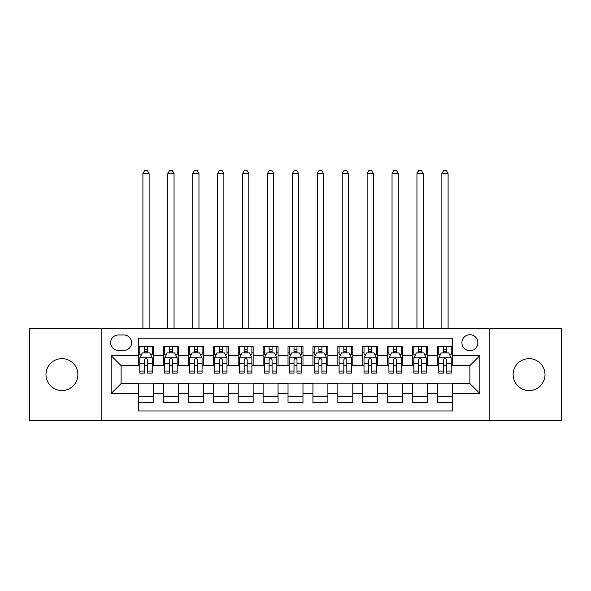 <?xml version="1.0" encoding="UTF-8"?>
<svg xmlns="http://www.w3.org/2000/svg" width="591" height="591" viewBox="0 0 591 591"><rect width="100%" height="100%" fill="white"/><g stroke="black" fill="none" stroke-linecap="round" stroke-linejoin="round"><path stroke-width="0.89" d="M529.063 358.656A15.942 15.942 0 0 0 513.121 374.598A15.942 15.942 0 0 0 529.063 390.548A15.942 15.942 0 0 0 545.005 374.598A15.942 15.942 0 0 0 529.063 358.656M61.937 358.656A15.942 15.942 0 0 0 45.995 374.598A15.942 15.942 0 0 0 61.937 390.548A15.942 15.942 0 0 0 77.879 374.598A15.942 15.942 0 0 0 61.937 358.656M469.897 334.735A7.971 7.971 0 0 0 461.918 342.714A7.971 7.971 0 0 0 469.897 350.685A7.971 7.971 0 0 0 477.868 342.714A7.971 7.971 0 0 0 469.897 334.735M489.821 420.689L561.45 420.689L561.45 328.507L489.821 328.507L489.821 420.689L101.179 420.689L101.179 328.507L29.55 328.507L29.55 420.689L101.179 420.689M452.455 346.57L437.503 346.57L437.503 355.664L427.544 355.664L427.544 365.63L437.503 365.63L437.503 355.664M427.544 355.664L427.544 346.57L412.592 346.57L412.592 355.664L402.626 355.664L402.626 365.63L412.592 365.63L412.592 355.664M402.626 355.664L402.626 346.57L387.681 346.57L387.681 355.664L377.715 355.664L377.715 365.63L387.681 365.63L387.681 355.664M377.715 355.664L377.715 346.57L362.763 346.57L362.763 355.664L352.797 355.664L352.797 365.63L362.763 365.63L362.763 355.664M352.797 355.664L352.797 346.57L337.853 346.57L337.853 355.664L327.887 355.664L327.887 365.63L337.853 365.63L337.853 355.664M327.887 355.664L327.887 346.57L312.942 346.57L312.942 355.664L302.976 355.664L302.976 365.63L312.942 365.63L312.942 355.664M302.976 355.664L302.976 346.57L288.024 346.57L288.024 355.664L278.058 355.664L278.058 365.63L288.024 365.63L288.024 355.664M278.058 355.664L278.058 346.57L263.113 346.57L263.113 355.664L253.147 355.664L253.147 365.63L263.113 365.63L263.113 355.664M253.147 355.664L253.147 346.57L238.203 346.57L238.203 355.664L228.237 355.664L228.237 365.63L238.203 365.63L238.203 355.664M228.237 355.664L228.237 346.57L213.285 346.57L213.285 355.664L203.319 355.664L203.319 365.63L213.285 365.63L213.285 355.664M203.319 355.664L203.319 346.57L188.374 346.57L188.374 355.664L178.408 355.664L178.408 365.63L188.374 365.63L188.374 355.664M178.408 355.664L178.408 346.57L163.456 346.57L163.456 365.63L153.497 365.63L153.497 346.57L138.545 346.57M138.545 402.626L153.497 402.626L153.497 383.566L163.456 383.566L163.456 402.626L178.408 402.626L178.408 383.566L188.374 383.566L188.374 393.532L178.408 393.532M188.374 393.532L188.374 402.626L203.319 402.626L203.319 383.566L213.285 383.566L213.285 393.532L203.319 393.532M213.285 393.532L213.285 402.626L228.237 402.626L228.237 383.566L238.203 383.566L238.203 393.532L228.237 393.532M238.203 393.532L238.203 402.626L253.147 402.626L253.147 383.566L263.113 383.566L263.113 393.532L253.147 393.532M263.113 393.532L263.113 402.626L278.058 402.626L278.058 383.566L288.024 383.566L288.024 393.532L278.058 393.532M288.024 393.532L288.024 402.626L302.976 402.626L302.976 383.566L312.942 383.566L312.942 393.532L302.976 393.532M312.942 393.532L312.942 402.626L327.887 402.626L327.887 383.566L337.853 383.566L337.853 393.532L327.887 393.532M337.853 393.532L337.853 402.626L352.797 402.626L352.797 383.566L362.763 383.566L362.763 393.532L352.797 393.532M362.763 393.532L362.763 402.626L377.715 402.626L377.715 383.566L387.681 383.566L387.681 393.532L377.715 393.532M387.681 393.532L387.681 402.626L402.626 402.626L402.626 383.566L412.592 383.566L412.592 393.532L402.626 393.532M412.592 393.532L412.592 402.626L427.544 402.626L427.544 383.566L437.503 383.566L437.503 393.532L427.544 393.532M118.363 350.433L123.844 350.433A7.72 7.72 0 0 0 131.571 342.714A7.72 7.72 0 0 0 123.844 334.986L118.363 334.986A7.72 7.72 0 0 0 110.643 342.714A7.72 7.72 0 0 0 118.363 350.433M489.821 328.507L101.179 328.507M452.455 355.664L452.455 338.229L138.545 338.229L138.545 365.63L121.103 365.63L121.103 383.566L138.545 383.566L138.545 410.974L452.455 410.974L452.455 383.566L469.897 383.566L469.897 365.63L452.455 365.63L452.455 355.664L479.862 355.664L479.862 393.532L452.455 393.532M138.545 393.532L111.138 393.532L111.138 355.664L138.545 355.664M437.503 393.532L437.503 402.626L452.455 402.626M138.545 352.797L139.794 352.797M144.522 352.797L147.514 352.797M152.249 352.797L153.497 352.797M138.545 365.378L139.794 365.378M144.522 365.378L147.514 365.378M152.249 365.378L153.497 365.378M138.545 383.818L153.497 383.818M138.545 396.398L153.497 396.398M163.456 365.378L164.704 365.378M169.44 365.378L172.432 365.378M177.16 365.378L178.408 365.378M163.456 352.797L164.704 352.797M169.44 352.797L172.432 352.797M177.16 352.797L178.408 352.797M163.456 383.818L178.408 383.818M163.456 396.398L178.408 396.398M188.374 383.818L203.319 383.818M188.374 396.398L203.319 396.398M188.374 352.797L189.615 352.797M194.35 352.797L197.342 352.797M202.078 352.797L203.319 352.797M188.374 365.378L189.615 365.378M194.35 365.378L197.342 365.378M202.078 365.378L203.319 365.378M213.285 383.818L228.237 383.818M213.285 396.398L228.237 396.398M213.285 352.797L214.533 352.797M219.268 352.797L222.253 352.797M226.988 352.797L228.237 352.797M213.285 365.378L214.533 365.378M219.268 365.378L222.253 365.378M226.988 365.378L228.237 365.378M238.203 383.818L253.147 383.818M238.203 396.398L253.147 396.398M238.203 352.797L239.444 352.797M244.179 352.797L247.171 352.797M251.899 352.797L253.147 352.797M238.203 365.378L239.444 365.378M244.179 365.378L247.171 365.378M251.899 365.378L253.147 365.378M263.113 383.818L278.058 383.818M263.113 396.398L278.058 396.398M263.113 352.797L264.362 352.797M269.09 352.797L272.082 352.797M276.817 352.797L278.058 352.797M263.113 365.378L264.362 365.378M269.09 365.378L272.082 365.378M276.817 365.378L278.058 365.378M288.024 383.818L302.976 383.818M288.024 396.398L302.976 396.398M288.024 352.797L289.272 352.797M294.008 352.797L296.992 352.797M301.728 352.797L302.976 352.797M288.024 365.378L289.272 365.378M294.008 365.378L296.992 365.378M301.728 365.378L302.976 365.378M312.942 383.818L327.887 383.818M312.942 396.398L327.887 396.398M312.942 352.797L314.183 352.797M318.918 352.797L321.91 352.797M326.638 352.797L327.887 352.797M312.942 365.378L314.183 365.378M318.918 365.378L321.91 365.378M326.638 365.378L327.887 365.378M337.853 383.818L352.797 383.818M337.853 396.398L352.797 396.398M337.853 352.797L339.101 352.797M343.829 352.797L346.821 352.797M351.556 352.797L352.797 352.797M337.853 365.378L339.101 365.378M343.829 365.378L346.821 365.378M351.556 365.378L352.797 365.378M362.763 383.818L377.715 383.818M362.763 396.398L377.715 396.398M362.763 352.797L364.012 352.797M368.747 352.797L371.732 352.797M376.467 352.797L377.715 352.797M362.763 365.378L364.012 365.378M368.747 365.378L371.732 365.378M376.467 365.378L377.715 365.378M387.681 383.818L402.626 383.818M387.681 396.398L402.626 396.398M387.681 352.797L388.922 352.797M393.658 352.797L396.65 352.797M401.385 352.797L402.626 352.797M387.681 365.378L388.922 365.378M393.658 365.378L396.65 365.378M401.385 365.378L402.626 365.378M412.592 383.818L427.544 383.818M412.592 396.398L427.544 396.398M412.592 352.797L413.84 352.797M418.568 352.797L421.56 352.797M426.296 352.797L427.544 352.797M412.592 365.378L413.84 365.378M418.568 365.378L421.56 365.378M426.296 365.378L427.544 365.378M437.503 383.818L452.455 383.818M437.503 396.398L452.455 396.398M437.503 352.797L438.751 352.797M443.486 352.797L446.478 352.797M451.206 352.797L452.455 352.797M437.503 365.378L438.751 365.378M443.486 365.378L446.478 365.378M451.206 365.378L452.455 365.378M121.103 365.63L111.138 355.664M121.103 383.566L111.138 393.532M479.862 355.664L469.897 365.63M479.862 393.532L469.897 383.566M147.514 346.57L147.514 352.923L147.514 349.813L144.522 349.813M152.249 371.074L147.514 371.074L147.514 373.106L152.249 373.106L152.249 357.91L149.759 352.923L142.283 352.923L139.794 357.91L139.794 373.106L144.522 373.106L144.522 371.074L139.794 371.074M141.596 354.297L139.794 354.297L139.794 346.57M139.794 354.349L139.794 349.813M152.249 354.349L152.249 349.813M150.439 354.297L152.249 354.297L152.249 346.57M144.522 352.923L144.522 346.57M147.514 371.074L147.514 359.779C146.516 357.858 145.526 357.858 144.522 359.779L144.522 368.178M139.794 363.679L144.522 363.679L144.522 371.074M149.131 328.507L149.131 173.547L142.904 173.547L142.904 328.507M142.904 173.547L144.773 170.311L147.262 170.311L149.131 173.547M172.432 346.57L172.432 352.923L172.432 349.813L169.44 349.813M177.16 371.074L172.432 371.074L172.432 373.106L177.16 373.106L177.16 357.91L174.67 352.923L167.194 352.923L164.704 357.91L164.704 373.106L169.44 373.106L169.44 371.074L164.704 371.074M166.514 354.297L164.704 354.297L164.704 346.57M164.704 354.349L164.704 349.813M177.16 354.349L177.16 349.813M175.357 354.297L177.16 354.297L177.16 346.57M169.44 352.923L169.44 346.57M172.432 371.074L172.432 359.779C171.434 357.858 170.437 357.858 169.44 359.779L169.44 368.178M164.704 363.679L169.44 363.679L169.44 371.074M174.049 328.507L174.049 173.547L167.822 173.547L167.822 328.507M167.822 173.547L169.691 170.311L172.18 170.311L174.049 173.547M197.342 346.57L197.342 352.923L197.342 349.813L194.35 349.813M202.078 371.074L197.342 371.074L197.342 373.106L202.078 373.106L202.078 357.91L199.581 352.923L192.112 352.923L189.615 357.91L189.615 373.106L194.35 373.106L194.35 371.074L189.615 371.074M191.425 354.297L189.615 354.297L189.615 346.57M189.615 354.349L189.615 349.813M202.078 354.349L202.078 349.813M200.268 354.297L202.078 354.297L202.078 346.57M194.35 352.923L194.35 346.57M197.342 371.074L197.342 359.779C196.345 357.858 195.348 357.858 194.35 359.779L194.35 368.178M189.615 363.679L194.35 363.679L194.35 371.074M198.96 328.507L198.96 173.547L192.732 173.547L192.732 328.507M192.732 173.547L194.602 170.311L197.091 170.311L198.96 173.547M222.253 346.57L222.253 352.923L222.253 349.813L219.268 349.813M226.988 371.074L222.253 371.074L222.253 373.106L226.988 373.106L226.988 357.91L224.499 352.923L217.023 352.923L214.533 357.91L214.533 373.106L219.268 373.106L219.268 371.074L214.533 371.074M216.336 354.297L214.533 354.297L214.533 346.57M214.533 354.349L214.533 349.813M226.988 354.349L226.988 349.813M225.186 354.297L226.988 354.297L226.988 346.57M219.268 352.923L219.268 346.57M222.253 371.074L222.253 359.779C221.263 357.858 220.266 357.858 219.268 359.779L219.268 368.178M214.533 363.679L219.268 363.679L219.268 371.074M223.871 328.507L223.871 173.547L217.643 173.547L217.643 328.507M217.643 173.547L219.512 170.311L222.009 170.311L223.871 173.547M247.171 346.57L247.171 352.923L247.171 349.813L244.179 349.813M251.899 371.074L247.171 371.074L247.171 373.106L251.899 373.106L251.899 357.91L249.409 352.923L241.933 352.923L239.444 357.91L239.444 373.106L244.179 373.106L244.179 371.074L239.444 371.074M241.254 354.297L239.444 354.297L239.444 346.57M239.444 354.349L239.444 349.813M251.899 354.349L251.899 349.813M250.096 354.297L251.899 354.297L251.899 346.57M244.179 352.923L244.179 346.57M247.171 371.074L247.171 359.779C246.174 357.858 245.176 357.858 244.179 359.779L244.179 368.178M239.444 363.679L244.179 363.679L244.179 371.074M248.789 328.507L248.789 173.547L242.561 173.547L242.561 328.507M242.561 173.547L244.43 170.311L246.92 170.311L248.789 173.547M272.082 346.57L272.082 352.923L272.082 349.813L269.09 349.813M276.817 371.074L272.082 371.074L272.082 373.106L276.817 373.106L276.817 357.91L274.32 352.923L266.851 352.923L264.362 357.91L264.362 373.106L269.09 373.106L269.09 371.074L264.362 371.074M266.164 354.297L264.362 354.297L264.362 346.57M264.362 354.349L264.362 349.813M276.817 354.349L276.817 349.813M275.007 354.297L276.817 354.297L276.817 346.57M269.09 352.923L269.09 346.57M272.082 371.074L272.082 359.779C271.084 357.858 270.087 357.858 269.09 359.779L269.09 368.178M264.362 363.679L269.09 363.679L269.09 371.074M273.699 328.507L273.699 173.547L267.472 173.547L267.472 328.507M267.472 173.547L269.341 170.311L271.83 170.311L273.699 173.547M296.992 346.57L296.992 352.923L296.992 349.813L294.008 349.813M301.728 371.074L296.992 371.074L296.992 373.106L301.728 373.106L301.728 357.91L299.238 352.923L291.762 352.923L289.272 357.91L289.272 373.106L294.008 373.106L294.008 371.074L289.272 371.074M291.075 354.297L289.272 354.297L289.272 346.57M289.272 354.349L289.272 349.813M301.728 354.349L301.728 349.813M299.925 354.297L301.728 354.297L301.728 346.57M294.008 352.923L294.008 346.57M296.992 371.074L296.992 359.779C296.002 357.858 295.005 357.858 294.008 359.779L294.008 368.178M289.272 363.679L294.008 363.679L294.008 371.074M298.618 328.507L298.618 173.547L292.382 173.547L292.382 328.507M292.382 173.547L294.252 170.311L296.748 170.311L298.618 173.547M321.91 346.57L321.91 352.923L321.91 349.813L318.918 349.813M326.638 371.074L321.91 371.074L321.91 373.106L326.638 373.106L326.638 357.91L324.149 352.923L316.68 352.923L314.183 357.91L314.183 373.106L318.918 373.106L318.918 371.074L314.183 371.074M315.993 354.297L314.183 354.297L314.183 346.57M314.183 354.349L314.183 349.813M326.638 354.349L326.638 349.813M324.836 354.297L326.638 354.297L326.638 346.57M318.918 352.923L318.918 346.57M321.91 371.074L321.91 359.779C320.913 357.858 319.916 357.858 318.918 359.779L318.918 368.178M314.183 363.679L318.918 363.679L318.918 371.074M323.528 328.507L323.528 173.547L317.301 173.547L317.301 328.507M317.301 173.547L319.17 170.311L321.659 170.311L323.528 173.547M346.821 346.57L346.821 352.923L346.821 349.813L343.829 349.813M351.556 371.074L346.821 371.074L346.821 373.106L351.556 373.106L351.556 357.91L349.067 352.923L341.591 352.923L339.101 357.91L339.101 373.106L343.829 373.106L343.829 371.074L339.101 371.074M340.904 354.297L339.101 354.297L339.101 346.57M339.101 354.349L339.101 349.813M351.556 354.349L351.556 349.813M349.746 354.297L351.556 354.297L351.556 346.57M343.829 352.923L343.829 346.57M346.821 371.074L346.821 359.779C345.824 357.858 344.826 357.858 343.829 359.779L343.829 368.178M339.101 363.679L343.829 363.679L343.829 371.074M348.439 328.507L348.439 173.547L342.211 173.547L342.211 328.507M342.211 173.547L344.08 170.311L346.57 170.311L348.439 173.547M371.732 346.57L371.732 352.923L371.732 349.813L368.747 349.813M376.467 371.074L371.732 371.074L371.732 373.106L376.467 373.106L376.467 357.91L373.977 352.923L366.501 352.923L364.012 357.91L364.012 373.106L368.747 373.106L368.747 371.074L364.012 371.074M365.814 354.297L364.012 354.297L364.012 346.57M364.012 354.349L364.012 349.813M376.467 354.349L376.467 349.813M374.664 354.297L376.467 354.297L376.467 346.57M368.747 352.923L368.747 346.57M371.732 371.074L371.732 359.779C370.742 357.858 369.744 357.858 368.747 359.779L368.747 368.178M364.012 363.679L368.747 363.679L368.747 371.074M373.357 328.507L373.357 173.547L367.129 173.547L367.129 328.507M367.129 173.547L368.991 170.311L371.488 170.311L373.357 173.547M396.65 346.57L396.65 352.923L396.65 349.813L393.658 349.813M401.385 371.074L396.65 371.074L396.65 373.106L401.385 373.106L401.385 357.91L398.888 352.923L391.419 352.923L388.922 357.91L388.922 373.106L393.658 373.106L393.658 371.074L388.922 371.074M390.732 354.297L388.922 354.297L388.922 346.57M388.922 354.349L388.922 349.813M401.385 354.349L401.385 349.813M399.575 354.297L401.385 354.297L401.385 346.57M393.658 352.923L393.658 346.57M396.65 371.074L396.65 359.779C395.652 357.858 394.655 357.858 393.658 359.779L393.658 368.178M388.922 363.679L393.658 363.679L393.658 371.074M398.268 328.507L398.268 173.547L392.04 173.547L392.04 328.507M392.04 173.547L393.909 170.311L396.398 170.311L398.268 173.547M421.56 346.57L421.56 352.923L421.56 349.813L418.568 349.813M426.296 371.074L421.56 371.074L421.56 373.106L426.296 373.106L426.296 357.91L423.806 352.923L416.33 352.923L413.84 357.91L413.84 373.106L418.568 373.106L418.568 371.074L413.84 371.074M415.643 354.297L413.84 354.297L413.84 346.57M413.84 354.349L413.84 349.813M426.296 354.349L426.296 349.813M424.486 354.297L426.296 354.297L426.296 346.57M418.568 352.923L418.568 346.57M421.56 371.074L421.56 359.779C420.563 357.858 419.573 357.858 418.568 359.779L418.568 368.178M413.84 363.679L418.568 363.679L418.568 371.074M423.178 328.507L423.178 173.547L416.95 173.547L416.95 328.507M416.95 173.547L418.82 170.311L421.309 170.311L423.178 173.547M446.478 346.57L446.478 352.923L446.478 349.813L443.486 349.813M451.206 371.074L446.478 371.074L446.478 373.106L451.206 373.106L451.206 357.91L448.717 352.923L441.241 352.923L438.751 357.91L438.751 373.106L443.486 373.106L443.486 371.074L438.751 371.074M440.561 354.297L438.751 354.297L438.751 346.57M438.751 354.349L438.751 349.813M451.206 354.349L451.206 349.813M449.404 354.297L451.206 354.297L451.206 346.57M443.486 352.923L443.486 346.57M446.478 371.074L446.478 359.779C445.481 357.858 444.484 357.858 443.486 359.779L443.486 368.178M438.751 363.679L443.486 363.679L443.486 371.074M448.096 328.507L448.096 173.547L441.869 173.547L441.869 328.507M441.869 173.547L443.738 170.311L446.227 170.311L448.096 173.547M163.456 393.532L153.497 393.532M163.456 355.664L153.497 355.664M152.183 357.784L139.853 357.784M152.249 363.679L147.514 363.679M147.514 351.394L144.522 351.394M177.101 357.784L164.771 357.784M177.16 363.679L172.432 363.679M172.432 351.394L169.44 351.394M202.011 357.784L189.681 357.784M202.078 363.679L197.342 363.679M197.342 351.394L194.35 351.394M226.929 357.784L214.592 357.784M226.988 363.679L222.253 363.679M222.253 351.394L219.268 351.394M251.84 357.784L239.51 357.784M251.899 363.679L247.171 363.679M247.171 351.394L244.179 351.394M276.751 357.784L264.421 357.784M276.817 363.679L272.082 363.679M272.082 351.394L269.09 351.394M301.669 357.784L289.331 357.784M301.728 363.679L296.992 363.679M296.992 351.394L294.008 351.394M326.579 357.784L314.249 357.784M326.638 363.679L321.91 363.679M321.91 351.394L318.918 351.394M351.49 357.784L339.16 357.784M351.556 363.679L346.821 363.679M346.821 351.394L343.829 351.394M376.408 357.784L364.071 357.784M376.467 363.679L371.732 363.679M371.732 351.394L368.747 351.394M401.319 357.784L388.989 357.784M401.385 363.679L396.65 363.679M396.65 351.394L393.658 351.394M426.229 357.784L413.899 357.784M426.296 363.679L421.56 363.679M421.56 351.394L418.568 351.394M451.147 357.784L438.817 357.784M451.206 363.679L446.478 363.679M446.478 351.394L443.486 351.394"/></g></svg>
